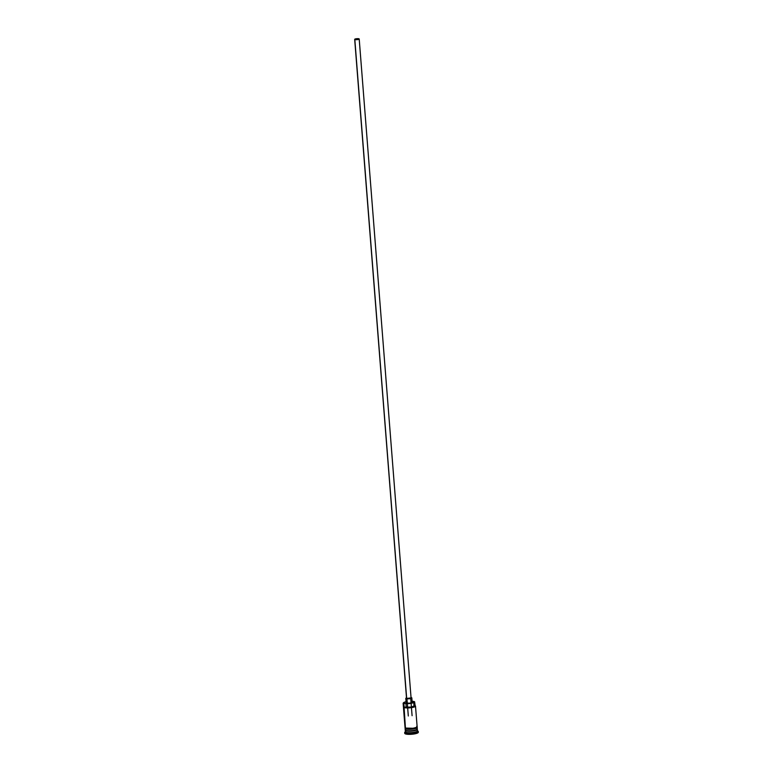 <?xml version="1.0" encoding="UTF-8"?>
<svg xmlns="http://www.w3.org/2000/svg" width="773" height="773" viewBox="0 0 773 773"><rect width="100%" height="100%" fill="white"/><g stroke="black" fill="none" stroke-linecap="round" stroke-linejoin="round"><path stroke-width="1.16" d="M403.757 710.184L403.69 710.426A6.058 1.314 -4.5 0 0 403.815 710.648L404.279 716.542A6.058 1.314 175.5 0 1 404.153 716.31L405.052 727.664A6.058 1.314 -4.5 0 0 405.419 728.069L403.835 703.44A5.759 1.246 175.5 0 1 403.767 703.401L403.506 703.749A6.058 1.314 175.5 0 1 403.139 703.343A6.058 1.314 175.5 0 1 403.438 702.889A6.058 1.314 -4.5 0 0 403.264 703.044A6.058 1.314 -4.5 0 0 403.506 703.749L403.767 703.401A5.759 1.246 175.5 0 1 403.535 702.734A5.759 1.246 175.5 0 1 406.047 701.749M412.086 701.275A5.759 1.246 175.5 0 1 414.541 701.739L411.565 701.256M358.711 38.892L355.222 39.123L358.324 38.785L358.778 39.123L357.59 39.51L355.049 39.317L358.711 38.892M411.043 697.903L406.675 698.473L354.817 39.5A2.271 0.493 175.5 0 1 354.672 39.346A2.271 0.493 175.5 0 1 356.527 38.718A2.271 0.493 175.5 0 1 359.068 38.843A2.271 0.493 175.5 0 1 359.203 38.988A2.271 0.493 175.5 0 1 357.358 39.626A2.271 0.493 175.5 0 1 354.817 39.5L406.54 698.299A2.271 0.493 -4.5 0 0 406.675 698.473A2.271 0.493 -4.5 0 0 409.217 698.599A2.271 0.493 -4.5 0 0 411.072 697.971L359.203 38.988M405.786 698.386L406.134 702.812A3.034 0.657 -4.5 0 0 406.318 703.015L405.97 698.589A3.034 0.657 175.5 0 1 405.786 698.386A3.034 0.657 175.5 0 1 406.501 697.893M406.753 697.816L405.97 698.589L408.685 698.811L411.545 698.222L411.023 697.536A3.034 0.657 175.5 0 1 411.642 697.71A3.034 0.657 175.5 0 1 411.825 697.913A3.034 0.657 175.5 0 1 409.361 698.753A3.034 0.657 175.5 0 1 405.97 698.589L406.212 702.638M405.381 730.012L405.4 730.156A5.904 1.275 -4.5 0 0 405.757 730.553A5.904 1.275 -4.5 0 0 412.367 730.871A5.904 1.275 -4.5 0 0 417.178 729.229L417.159 729.084A6.058 1.314 175.5 0 1 413.062 730.968A6.058 1.314 175.5 0 1 405.632 730.727L405.757 730.553A5.904 1.275 -4.5 0 0 412.019 730.91A5.904 1.275 -4.5 0 0 417.149 729.383M405.748 730.408L405.748 730.408A5.904 1.275 175.5 0 0 411.864 730.785A5.904 1.275 175.5 0 0 417.101 729.306A5.904 1.275 175.5 0 1 411.864 730.785A5.904 1.275 175.5 0 1 405.748 730.408A5.904 1.275 175.5 0 1 405.487 730.214M405.11 728.398L405.226 729.876A6.058 1.314 -4.5 0 0 405.593 730.282A6.058 1.314 -4.5 0 0 413.342 730.475A6.058 1.314 -4.5 0 0 416.937 728.524M417.855 731.065A6.812 1.478 175.5 0 1 418.27 731.519A6.812 1.478 175.5 0 1 412.714 733.413A6.812 1.478 175.5 0 1 405.091 733.046L405.748 732.195A6.058 1.314 175.5 0 1 405.496 731.49L404.82 732.253A6.812 1.478 -4.5 0 0 405.091 733.046A6.812 1.478 175.5 0 1 404.675 732.591L404.733 733.326A6.812 1.478 -4.5 0 0 405.149 733.78L404.743 733.239M415.014 705.536A5.759 1.246 175.5 0 1 411.207 707.314A5.759 1.246 175.5 0 1 404.124 707.121L403.835 703.44A4.541 0.986 175.5 0 1 405.941 703.527L406.24 707.218A4.541 0.986 -4.5 0 0 404.124 707.121L403.796 707.43A6.058 1.314 -4.5 0 0 411.226 707.672A6.058 1.314 -4.5 0 0 415.333 705.797L415.014 705.536A5.759 1.246 175.5 0 0 414.888 705.459A4.541 0.986 -4.5 0 0 414.028 706.01L413.739 702.328A4.541 0.986 175.5 0 1 414.599 701.768L415.13 705.633L411.033 707.082L404.124 707.121L410.357 707.421L414.038 706.657L415.13 705.672A6.058 1.314 175.5 0 1 415.507 706.078A6.058 1.314 175.5 0 1 410.569 707.759A6.058 1.314 175.5 0 1 403.796 707.43L405.419 728.069L413.169 728.272L416.57 727.335L416.763 726.311M403.139 703.343L404.153 716.32A6.058 1.314 175.5 0 1 404.24 716.069L404.482 715.837M405.593 730.282L405.487 728.91L405.593 730.282A6.058 1.314 -4.5 0 0 412.376 730.611A6.058 1.314 -4.5 0 0 417.304 728.929L417.188 727.451M405.255 730.321L405.371 731.789A6.058 1.314 -4.5 0 0 405.748 732.195L405.632 730.727A6.058 1.314 175.5 0 1 405.255 730.321A6.058 1.314 175.5 0 1 405.323 730.089M405.931 729.016L405.207 728.784L405.352 728.079L405.41 728.813A6.136 1.324 -4.5 0 0 412.55 729.123A6.136 1.324 -4.5 0 0 417.227 727.325M416.831 726.301L417.13 726.533A6.136 1.324 175.5 0 1 412.676 728.359A6.136 1.324 175.5 0 1 405.352 728.079L405.139 727.325M418.319 732.34L412.589 734.176L405.149 733.78A6.812 1.478 -4.5 0 0 412.772 734.157A6.812 1.478 -4.5 0 0 418.328 732.253L418.27 731.519M405.748 732.195A6.058 1.314 -4.5 0 0 412.521 732.524A6.058 1.314 -4.5 0 0 417.449 730.843L417.333 729.364A6.058 1.314 175.5 0 1 412.405 731.055A6.058 1.314 175.5 0 1 405.632 730.727L405.091 733.046A6.812 1.478 -4.5 0 0 413.458 733.326A6.812 1.478 -4.5 0 0 418.067 731.21L417.285 730.562A6.058 1.314 175.5 0 1 413.178 732.446A6.058 1.314 175.5 0 1 405.748 732.195M406.646 729.171L410.898 729.277M412.096 729.171L414.338 728.823M415.294 728.591L417.256 727.519M417.13 726.533L416.029 727.606L412.038 728.437L405.352 728.079M405.216 727.325L405.419 728.069A6.058 1.314 -4.5 0 0 412.202 728.398A6.058 1.314 -4.5 0 0 417.13 726.717L415.507 706.078M406.163 701.729L403.941 702.435L403.767 703.401A5.759 1.246 -4.5 0 0 403.835 703.44L409.477 703.546L413.739 702.328A4.619 0.995 175.5 0 1 410.743 703.391A4.619 0.995 175.5 0 1 405.941 703.527L406.24 707.218A4.619 0.995 -4.5 0 0 411.033 707.082A4.619 0.995 -4.5 0 0 414.028 706.01L413.739 702.328L414.599 701.768L415.13 705.633M412.173 702.367L409.622 703.188L406.318 703.015A3.034 0.657 -4.5 0 0 409.709 703.179A3.034 0.657 -4.5 0 0 412.173 702.328L411.825 697.913M354.681 39.317L356.846 39.665L359.203 39.017L357.029 38.669L354.681 39.317L406.598 698.193M412.086 715.692L411.42 707.276M411.4 707.015L411.11 703.333M411.081 702.928L410.734 698.512M405.023 727.316L405.207 728.784C409.361 729.664 413.294 729.383 417.005 727.944L417.034 726.33M408.308 715.991L407.642 707.575M407.622 707.314L407.332 703.633M407.303 703.227L406.956 698.811"/></g></svg>
